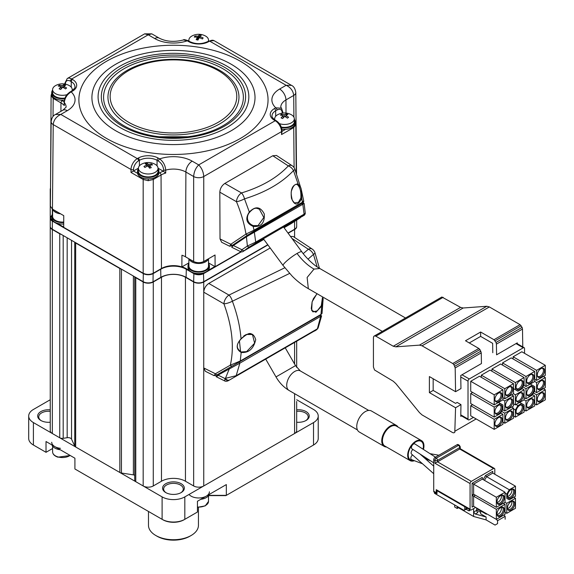 <?xml version="1.0" encoding="UTF-8"?>
<svg xmlns="http://www.w3.org/2000/svg" width="574" height="574" viewBox="0 0 574 574"><rect width="100%" height="100%" fill="white"/><g stroke="black" fill="none" stroke-linecap="round" stroke-linejoin="round"><path stroke-width="0.86" d="M294.383 202.923L298.43 202.292L300.855 198.052C301.207 191.357 299.987 186.859 297.188 184.563A0.71 0.545 109 0 0 297.26 184.598L297.389 184.641M253.148 225.589L258.056 225.604L263.81 217.496L259.398 209.223C256.887 208.434 254.921 206.425 249.59 212.294L249.317 212.028C255.452 205.872 260.445 206.525 264.291 213.994C264.808 222.999 261.113 227.139 253.206 226.414A0.71 0.402 -69.5 0 0 253.148 225.589L251.95 225.001C246.253 221.894 246.555 215.53 249.59 212.294L249.303 212.215M219.82 192.182L220.029 238.935L221.664 242.285L229.7 246.253L230.813 244.259L245.988 234.077L253.981 230.188L253.206 226.414C246.318 223.365 245.026 218.572 249.317 212.028L244.517 198.862A7.139 1.5 157.5 0 1 236.474 201.704L219.82 192.182C220.122 188.473 221.794 185.56 224.836 183.429L272.793 155.748L276.481 155.468L292.087 165.678A7.139 4.14 123.2 0 0 288.327 165.915L272.793 155.748M300.855 198.052L301.73 198.396C297.956 205.879 294.534 205.851 291.47 198.317C290.344 189.255 292.539 184.448 298.057 183.888L293.493 170.586A7.139 1.356 -20.9 0 0 294.842 169.108A7.139 7.139 0 0 0 292.087 165.678M224.836 183.429L241.496 192.95C261.529 186.815 277.142 177.804 288.327 165.915A7.139 4.987 -134.7 0 1 293.493 170.586C281.899 182.891 265.575 192.319 244.517 198.862A7.139 2.999 -108.5 0 0 241.496 192.95A7.139 3.853 119.7 0 0 236.474 201.704C241.015 212.66 244.187 223.458 245.988 234.077A1.787 1.428 56.1 0 0 247.918 234.945M301.895 203.813C303.266 202.88 303.273 202.787 301.91 203.519A1.787 1.378 61 0 0 302.462 202.192L253.981 230.188A1.787 0.61 59.4 0 1 253.988 231.186L251.24 232.857M301.91 203.519L253.988 231.186M233.302 244.797L232.951 245.385A1.787 1.033 60 0 0 232.987 245.363M220.029 238.935L230.813 244.259A1.787 1.428 56.1 0 0 232.714 245.134M294.397 202.931L292.274 200.175C291.09 195.124 290.875 191.895 291.628 190.475C294.297 182.826 296.722 184.484 297.26 184.598A0.71 0.545 109 0 0 298.057 183.888L300.876 187.87L301.314 189.599L301.73 198.396L302.462 202.192C304.242 201.058 304.184 200.857 302.276 201.582M294.842 169.108L301.314 189.599L303.761 201.201L303.101 202.945M290.796 223.846A1.787 1.033 60 0 1 290.76 223.867L284.065 227.727L302.735 216.025L285.981 226.221L300.353 217.754M246.167 249.059L258.106 242.264L262.361 239.336L258.695 241.274L248.585 247.437L244.058 250.824L263.846 239.401L244.022 250.845A1.787 1.033 -120 0 0 244.058 250.824M233.518 245.012C231.071 246.397 231.057 246.268 233.482 244.61A0.71 0.574 56.1 0 0 233.46 244.624L246.504 235.878A0.71 0.574 56.1 0 1 246.526 235.864L301.859 203.569A0.71 0.552 61 0 1 302.821 204.272L246.411 236.768L233.367 245.521L231.688 247.236L240.771 251.713L241.884 249.726A1.787 1.428 56.1 0 0 244.029 250.494M302.67 204.294C304.557 203.239 304.607 203.232 302.821 204.272L304.091 214.181L305.296 213.219L304.134 203.497C303.51 202.651 302.756 202.672 301.881 203.555L253.629 231.415L254.361 232.248L255.717 242.106L304.091 214.181A1.787 1.406 -118.9 0 1 303.517 215.322L248.585 247.437M233.46 244.624A0.71 0.574 56.1 0 0 233.367 245.521L241.884 249.726L247.394 246.031L246.411 236.768A0.71 0.574 56.1 0 1 246.504 235.878L253.629 231.415M249.532 246.798A1.787 1.428 56.1 0 1 247.394 246.031L255.717 242.106A1.787 0.567 59.3 0 1 255.703 242.924M240.779 251.721L240.771 251.713C241.704 252.158 242.788 251.864 244.022 250.845A1.787 1.033 -120 0 1 243.986 250.867M302.182 216.513L303.208 215.817A1.787 1.478 55.9 0 0 303.28 215.767L303.28 215.767C304.371 215.415 305.038 214.561 305.296 213.219M303.208 215.817C304.715 214.798 304.823 214.633 303.517 215.322M139.726 171.152A9.815 5.668 0 0 0 153.129 173.233A9.815 5.668 0 0 0 158.044 168.326A9.815 5.668 0 0 0 156.731 165.491A9.815 5.668 0 0 0 154.75 164.092A14.278 14.278 0 0 0 141.699 164.092A9.815 5.668 0 0 0 138.413 168.326A9.815 5.668 0 0 0 139.726 171.152M149.584 168.204A13.963 4.527 -27.2 0 1 150.431 167.909A13.963 4.527 -27.2 0 1 151.256 167.644A14.242 5.805 -108.4 0 0 149.541 165.391A14.242 10.074 -44.9 0 1 152.519 164.939A13.963 8.962 -78.1 0 0 151.558 163.977A14.242 10.074 135.1 0 0 148.58 164.422A14.242 5.805 -108.4 0 0 146.865 163.246A13.963 12.585 93.3 0 0 146.026 163.497A13.963 12.585 93.3 0 0 145.2 163.805A14.242 5.805 71.6 0 1 146.908 164.982A14.242 10.074 135.1 0 0 143.938 166.51A13.963 0.897 48.8 0 1 144.899 167.472A14.242 10.074 -44.9 0 1 147.87 165.943A14.242 5.805 71.6 0 1 149.584 168.204M147.482 165.599A9.815 5.668 0 0 0 146.908 165.635M138.413 168.326L138.413 171.253A9.815 5.668 0 0 0 139.726 174.08A9.815 5.668 0 0 0 150.761 176.72A9.815 5.668 0 0 0 158.044 171.253L158.044 168.326M149.541 168.139L149.541 165.391M150.998 165.082L151.558 163.977M148.58 166.79L148.58 164.422M149.132 167.536L149.541 167.4M147.597 166.058L146.865 163.246M146.908 166.36L146.908 164.982M72.044 90.778A9.815 5.668 0 0 0 72.238 89.644A9.815 5.668 0 0 0 68.952 85.411A14.278 14.278 0 0 0 55.9 85.411A9.815 5.668 0 0 0 54.315 86.459A9.815 5.668 0 0 0 52.607 89.644A9.815 5.668 0 0 0 56.898 94.33A9.815 5.668 0 0 0 67.079 94.631M65.515 88.934A13.963 1.528 -46.1 0 1 66.075 88.461A13.963 1.528 -46.1 0 1 66.606 88.016A14.242 9.615 -130.3 0 0 63.764 86.358A14.242 6.544 -68.5 0 1 65.694 85.261A13.963 12.19 -90.6 0 0 64.101 84.636A14.242 6.544 111.5 0 0 62.171 85.734A14.242 9.615 -130.3 0 0 59.33 85.16A13.963 9.586 80 0 0 58.778 85.591A13.963 9.586 80 0 0 58.247 86.078A14.242 9.615 49.7 0 1 61.088 86.652A14.242 6.544 111.5 0 0 59.151 88.834A13.963 4.133 30.7 0 1 60.744 89.458A14.242 6.544 -68.5 0 1 62.681 87.277A14.242 9.615 49.7 0 1 65.515 88.934M65.271 87.148A9.815 5.668 0 0 0 63.42 86.932M52.607 89.644L52.607 92.572A9.815 5.668 0 0 0 56.898 97.257A9.815 5.668 0 0 0 65.056 98.032M59.883 86.322L59.33 85.16M62.171 87.786L62.171 85.734M63.24 87.549L64.101 84.636M61.088 89.02L61.088 86.652M279.387 123.618A9.815 5.668 0 0 0 292.36 122.183A9.815 5.668 0 0 0 294.319 118.782A9.815 5.668 0 0 0 291.025 114.556A9.815 5.668 0 0 0 290.387 114.248M287.445 118.158A13.963 1.887 -44.4 0 1 288.033 117.692A13.963 1.887 -44.4 0 1 288.6 117.261A14.242 9.306 -127.6 0 0 285.852 115.532A14.242 6.974 -66.6 0 1 287.911 114.491A13.963 11.932 -89.1 0 0 286.369 113.824A14.242 6.974 113.4 0 0 284.309 114.865A14.242 9.306 -127.6 0 0 281.561 114.219A13.963 9.952 81.1 0 0 280.966 114.635A13.963 9.952 81.1 0 0 280.406 115.109A14.242 9.306 52.4 0 1 283.154 115.761A14.242 6.974 113.4 0 0 281.095 117.885A13.963 3.875 32.7 0 1 282.638 118.553A14.242 6.974 -66.6 0 1 284.697 116.422A14.242 9.306 52.4 0 1 287.445 118.158M291.025 114.556A14.278 14.278 0 0 0 277.974 114.556A9.815 5.668 0 0 0 276.646 115.388A9.815 5.668 0 0 0 274.688 118.782A9.815 5.668 0 0 0 274.881 119.916M285.852 117.067L285.852 115.532M285.414 116.809L286.369 113.824M284.309 116.773L284.309 114.865M282.107 115.431L281.561 114.219M283.154 117.95L283.154 115.761M281.296 127.069A9.815 5.668 0 0 0 294.319 121.71L294.319 118.782M202.428 38.967A13.963 0.366 -53.6 0 0 202.801 38.429A13.963 0.366 -53.6 0 0 203.139 37.934A14.242 10.798 -145.3 0 0 199.953 36.657A14.242 4.312 -77 0 1 201.223 35.358A13.963 13.202 -99.9 0 0 199.436 34.949A14.242 4.312 103 0 0 198.159 36.248A14.242 10.798 -145.3 0 0 194.973 36.054A13.963 7.692 74.5 0 0 194.6 36.542A13.963 7.692 74.5 0 0 194.256 37.088A14.242 10.798 34.7 0 1 197.449 37.281A14.242 4.312 103 0 0 196.172 39.663A13.963 5.137 20.2 0 1 197.965 40.072A14.242 4.312 -77 0 1 199.235 37.69A14.242 10.798 34.7 0 1 202.428 38.967M208.312 41.256A9.815 5.668 0 0 0 208.513 40.108A9.815 5.668 0 0 0 205.227 35.875A14.278 14.278 0 0 0 192.175 35.875A9.815 5.668 0 0 0 189.585 38.006A9.815 5.668 0 0 0 188.882 40.108A9.815 5.668 0 0 0 189.09 41.256M199.953 37.418A9.815 5.668 0 0 0 198.977 37.375M197.449 39.376L198.159 39.541L198.159 36.248M198.762 38.501L199.436 34.949M195.555 37.08L194.973 36.054M199.953 37.92L199.953 36.657M202.364 38.939L203.139 37.934M197.449 39.943L197.449 37.281M158.044 168.778A10.705 6.185 180 0 1 158.933 171.253L158.933 172.709A10.705 6.185 180 0 1 151.292 178.629A10.705 6.185 180 0 1 139.274 176.096A10.705 6.185 180 0 1 137.523 172.709L137.523 171.253A10.705 6.185 180 0 1 138.413 168.778M158.933 171.253A10.705 6.185 180 0 1 151.292 177.172A10.705 6.185 180 0 1 139.274 174.639A10.705 6.185 180 0 1 137.523 171.253M64.381 100.106A10.705 6.185 180 0 1 53.468 97.422A10.705 6.185 180 0 1 51.717 94.028L51.717 92.572A10.705 6.185 180 0 1 52.607 90.104M64.833 98.599A10.705 6.185 180 0 1 53.468 95.966A10.705 6.185 180 0 1 51.717 92.572M72.238 90.104A10.705 6.185 180 0 1 72.496 90.47M274.429 119.607A10.705 6.185 180 0 1 274.688 119.241M294.319 119.241A10.705 6.185 180 0 1 295.208 121.71L295.208 123.166A10.705 6.185 180 0 1 281.891 129.164M295.208 121.71A10.705 6.185 180 0 1 281.497 127.643M188.602 40.976A10.705 6.185 180 0 1 188.882 40.567M208.513 40.567A10.705 6.185 180 0 1 208.793 40.976M197.449 39.821A5.711 3.293 180 0 1 198.116 39.757M240.908 251.778L215.092 266.68L215.042 254.992L203.748 261.514C200.383 263.086 197.018 263.086 193.653 261.514L193.653 176.527C193.983 171.87 195.669 167.995 198.697 164.91C201.732 167.995 203.411 171.87 203.748 176.527L281.533 131.618A1.787 1.026 -0.3 0 0 282.056 130.886L281.547 134.567L281.533 131.618A8.926 5.152 -120 0 0 275.226 120.727L274.408 120.253A14.278 8.244 180 0 1 274.408 108.601L275.757 107.819A26.497 15.297 180 0 1 279.638 89.042L286.139 85.289L291.492 85.361L214.073 40.661A8.926 5.152 120 0 0 209.61 41.106L208.793 41.579A14.278 8.244 180 0 1 188.602 41.579L187.26 40.804A26.497 15.297 180 0 1 154.722 38.558L148.228 34.806L144.655 33.844L67.237 78.545A8.926 5.152 60 0 1 71.7 78.99L72.518 79.463A14.278 8.244 180 0 1 72.518 91.115L71.176 91.89C67.101 94.394 64.819 97.967 64.317 102.624L64.302 105.58A17.557 10.138 0 0 0 60.959 102.882L53.188 98.391L51.1 95.456A1.787 1.457 0 0 1 51.732 94.373M296.263 172.961L295.825 124.594L293.737 127.536A1.787 1.033 -120 0 0 293.486 126.531M138.413 168.175L130.994 172.451L131.008 169.502L53.217 124.587C53.719 120.023 56.238 116.637 60.787 114.427L137.315 158.611L138.133 158.137A14.278 8.244 180 0 1 158.324 158.137L159.665 158.912C163.317 161.653 165.334 165.384 165.707 170.119L165.721 173.068A17.557 10.138 0 0 0 161.05 174.998L153.272 179.49L148.228 180.695L143.177 179.49A1.787 1.033 -60 0 1 143.543 178.263M106.585 138.47A94.574 54.602 0 0 0 240.341 138.47A94.574 54.602 0 0 0 240.341 61.246A94.574 54.602 0 0 0 106.585 61.246A94.574 54.602 0 0 0 106.585 138.47M66.125 107.144L62.824 110.237A8.926 5.152 60 0 1 67.287 110.674A26.497 15.297 180 0 0 71.176 91.89A1.787 1.033 -120 0 0 70.279 91.804L70.279 91.804C65.551 95.219 65.034 97.221 64.137 102.172L64.302 105.58M215.092 266.68L208.513 262.878M52.449 209.13L53.217 124.587A7.139 4.118 -179.5 0 1 51.129 121.638L50.361 206.195L52.449 209.13L63.75 215.652L63.692 227.34L143.177 273.231C146.542 274.803 149.907 274.803 153.272 273.231L161.466 268.503A16.962 9.794 0 0 1 181.879 266.924L181.936 255.236A17.033 9.837 0 0 1 185.51 256.815L193.653 261.514M188.882 262.878L181.879 266.924M282.795 113.078L282.788 112.038A1.787 1.033 179.7 0 1 282.264 112.777C281.884 109.426 280.134 108.5 277.012 110.007L275.671 110.782A12.492 7.211 0 0 0 272.011 115.883C271.15 116.407 274.767 120.397 275.298 120.167A1.787 1.033 -60 0 0 274.408 120.253M274.688 118.71A12.492 7.211 0 0 0 273.992 119.277M282.788 112.038L281.482 108.206L275.757 107.819A1.787 1.033 60 0 1 277.012 110.007M214.073 40.661L208.721 41.019A1.787 1.033 -120 0 1 209.61 41.106L286.139 85.289C290.688 87.499 293.214 90.886 293.709 95.449L285.952 99.926L286.01 113.056M183.45 39.95L187.26 40.804A1.787 1.033 -60 0 1 188.15 40.711L188.15 40.711C185 39.606 183.429 39.355 183.45 39.95C174.231 42.297 166.144 41.68 159.185 38.114L151.794 33.844L144.655 33.844M72.518 79.463A1.787 1.033 120 0 0 71.255 81.644L70.437 81.171A1.787 1.033 120 0 1 71.7 78.99L148.228 34.806L151.794 33.844M72.934 90.132A12.492 7.211 0 0 0 72.238 89.566M51.129 121.638L51.129 121.638C51.725 117.835 53.16 115.46 55.434 114.499L60.787 114.427L67.287 110.674M51.717 93.447L51.1 95.456L50.505 189.822M161.466 268.503L161.05 174.998A1.787 1.033 -120 0 0 159.787 172.824A19.344 11.171 180 0 1 163.31 171.217L158.037 168.175M203.748 261.514L203.748 176.527A7.139 4.075 180 0 1 193.653 176.527L185.89 172.049A8.926 5.152 -60 0 1 192.204 161.158A26.497 15.297 180 0 0 159.665 158.912A1.787 1.033 120 0 0 158.41 161.1L157.061 160.325A12.492 7.211 0 0 0 139.396 160.325L138.578 160.792A7.139 4.118 120 0 0 133.527 169.509L133.52 170.995M185.51 256.815L185.89 172.049A17.579 10.145 0 0 0 165.707 170.119A1.787 1.026 179.7 0 1 163.655 169.933C163.274 166.144 161.524 163.195 158.41 161.1M165.721 173.068L163.662 171.475L163.655 169.933M494.888 399.447A5.173 2.985 -60 0 1 500.054 392.616A5.173 2.985 -60 0 1 502.207 395.221A5.173 2.985 -60 0 1 499.323 401.018A5.173 2.985 -60 0 1 495.219 400.996A5.173 2.985 -60 0 1 494.888 399.447M499.574 392.688A4.642 2.676 -60 0 1 500.112 392.881A4.642 2.676 -60 0 1 501.073 395.005A4.642 2.676 -60 0 1 499.05 399.676A4.642 2.676 -60 0 1 495.477 400.917A4.642 2.676 -60 0 1 495.039 400.544M505.493 393.326A5.173 2.985 -60 0 1 510.652 386.496A5.173 2.985 -60 0 1 512.812 389.1A5.173 2.985 -60 0 1 509.92 394.905A5.173 2.985 -60 0 1 505.816 394.876A5.173 2.985 -60 0 1 505.493 393.326M510.171 386.567A4.642 2.676 -60 0 1 510.709 386.761A4.642 2.676 -60 0 1 511.671 388.885A4.642 2.676 -60 0 1 509.647 393.556A4.642 2.676 -60 0 1 506.074 394.797A4.642 2.676 -60 0 1 505.637 394.424M516.091 387.206A5.173 2.985 -60 0 1 521.257 380.375A5.173 2.985 -60 0 1 523.409 382.98A5.173 2.985 -60 0 1 520.518 388.785A5.173 2.985 -60 0 1 516.413 388.763A5.173 2.985 -60 0 1 516.091 387.206M520.769 380.447A4.642 2.676 -60 0 1 521.314 380.641A4.642 2.676 -60 0 1 522.275 382.765A4.642 2.676 -60 0 1 520.245 387.436A4.642 2.676 -60 0 1 516.672 388.677A4.642 2.676 -60 0 1 516.234 388.304M526.688 381.093A5.173 2.985 -60 0 1 531.854 374.255A5.173 2.985 -60 0 1 534.007 376.867A5.173 2.985 -60 0 1 531.115 382.664A5.173 2.985 -60 0 1 527.011 382.643A5.173 2.985 -60 0 1 526.688 381.093M531.366 374.327A4.642 2.676 -60 0 1 531.911 374.521A4.642 2.676 -60 0 1 532.873 376.644A4.642 2.676 -60 0 1 530.85 381.315A4.642 2.676 -60 0 1 527.269 382.557A4.642 2.676 -60 0 1 526.832 382.184M537.286 374.973A5.173 2.985 -60 0 1 542.452 368.135A5.173 2.985 -60 0 1 544.604 370.747A5.173 2.985 -60 0 1 541.72 376.544A5.173 2.985 -60 0 1 537.608 376.522A5.173 2.985 -60 0 1 537.286 374.973M541.971 368.214A4.642 2.676 -60 0 1 542.509 368.4A4.642 2.676 -60 0 1 543.47 370.524A4.642 2.676 -60 0 1 541.447 375.195A4.642 2.676 -60 0 1 537.867 376.436A4.642 2.676 -60 0 1 537.436 376.063M494.888 411.687A5.173 2.985 -60 0 1 500.054 404.857A5.173 2.985 -60 0 1 502.207 407.461A5.173 2.985 -60 0 1 499.323 413.258A5.173 2.985 -60 0 1 495.219 413.237A5.173 2.985 -60 0 1 494.888 411.687M499.574 404.928A4.642 2.676 -60 0 1 500.112 405.122A4.642 2.676 -60 0 1 501.073 407.246A4.642 2.676 -60 0 1 499.05 411.91A4.642 2.676 -60 0 1 495.477 413.158A4.642 2.676 -60 0 1 495.039 412.785M505.493 405.567A5.173 2.985 -60 0 1 510.652 398.736A5.173 2.985 -60 0 1 512.812 401.341A5.173 2.985 -60 0 1 509.92 407.138A5.173 2.985 -60 0 1 505.816 407.117A5.173 2.985 -60 0 1 505.493 405.567M510.171 398.808A4.642 2.676 -60 0 1 510.709 399.002A4.642 2.676 -60 0 1 511.671 401.126A4.642 2.676 -60 0 1 509.647 405.789A4.642 2.676 -60 0 1 506.074 407.038A4.642 2.676 -60 0 1 505.637 406.665M516.091 399.447A5.173 2.985 -60 0 1 521.257 392.616A5.173 2.985 -60 0 1 523.409 395.221A5.173 2.985 -60 0 1 520.518 401.018A5.173 2.985 -60 0 1 516.413 400.996A5.173 2.985 -60 0 1 516.091 399.447M520.769 392.688A4.642 2.676 -60 0 1 521.314 392.881A4.642 2.676 -60 0 1 522.275 395.005A4.642 2.676 -60 0 1 520.245 399.676A4.642 2.676 -60 0 1 516.672 400.917A4.642 2.676 -60 0 1 516.234 400.544M526.688 393.326A5.173 2.985 -60 0 1 531.854 386.496A5.173 2.985 -60 0 1 534.007 389.1A5.173 2.985 -60 0 1 531.115 394.905A5.173 2.985 -60 0 1 527.011 394.876A5.173 2.985 -60 0 1 526.688 393.326M531.366 386.567A4.642 2.676 -60 0 1 531.911 386.761A4.642 2.676 -60 0 1 532.873 388.885A4.642 2.676 -60 0 1 530.85 393.556A4.642 2.676 -60 0 1 527.269 394.797A4.642 2.676 -60 0 1 526.832 394.424M537.286 387.206A5.173 2.985 -60 0 1 542.452 380.375A5.173 2.985 -60 0 1 544.604 382.987A5.173 2.985 -60 0 1 541.72 388.785A5.173 2.985 -60 0 1 537.608 388.763A5.173 2.985 -60 0 1 537.286 387.206M541.971 380.447A4.642 2.676 -60 0 1 542.509 380.641A4.642 2.676 -60 0 1 543.47 382.765A4.642 2.676 -60 0 1 541.447 387.436A4.642 2.676 -60 0 1 537.867 388.677A4.642 2.676 -60 0 1 537.436 388.304M494.888 423.928A5.173 2.985 -60 0 1 500.054 417.09A5.173 2.985 -60 0 1 502.207 419.702A5.173 2.985 -60 0 1 499.323 425.499A5.173 2.985 -60 0 1 495.219 425.478A5.173 2.985 -60 0 1 494.888 423.928M499.574 417.169A4.642 2.676 -60 0 1 500.112 417.355A4.642 2.676 -60 0 1 501.073 419.479A4.642 2.676 -60 0 1 499.05 424.15A4.642 2.676 -60 0 1 495.477 425.391A4.642 2.676 -60 0 1 495.039 425.018M505.493 417.807A5.173 2.985 -60 0 1 510.652 410.97A5.173 2.985 -60 0 1 512.812 413.581A5.173 2.985 -60 0 1 509.92 419.379A5.173 2.985 -60 0 1 505.816 419.357A5.173 2.985 -60 0 1 505.493 417.807M510.171 411.049A4.642 2.676 -60 0 1 510.709 411.235A4.642 2.676 -60 0 1 511.671 413.359A4.642 2.676 -60 0 1 509.647 418.03A4.642 2.676 -60 0 1 506.074 419.271A4.642 2.676 -60 0 1 505.637 418.898M516.091 411.687A5.173 2.985 -60 0 1 521.257 404.857A5.173 2.985 -60 0 1 523.409 407.461A5.173 2.985 -60 0 1 520.518 413.258A5.173 2.985 -60 0 1 516.413 413.237A5.173 2.985 -60 0 1 516.091 411.687M520.769 404.928A4.642 2.676 -60 0 1 521.314 405.122A4.642 2.676 -60 0 1 522.275 407.246A4.642 2.676 -60 0 1 520.245 411.91A4.642 2.676 -60 0 1 516.672 413.158A4.642 2.676 -60 0 1 516.234 412.785M526.688 405.567A5.173 2.985 -60 0 1 531.854 398.736A5.173 2.985 -60 0 1 534.007 401.341A5.173 2.985 -60 0 1 531.115 407.138A5.173 2.985 -60 0 1 527.011 407.117A5.173 2.985 -60 0 1 526.688 405.567M531.366 398.808A4.642 2.676 -60 0 1 531.911 399.002A4.642 2.676 -60 0 1 532.873 401.126A4.642 2.676 -60 0 1 530.85 405.789A4.642 2.676 -60 0 1 527.269 407.038A4.642 2.676 -60 0 1 526.832 406.665M537.286 399.447A5.173 2.985 -60 0 1 542.452 392.616A5.173 2.985 -60 0 1 544.604 395.221A5.173 2.985 -60 0 1 541.72 401.018A5.173 2.985 -60 0 1 537.608 400.996A5.173 2.985 -60 0 1 537.286 399.447M541.971 392.688A4.642 2.676 -60 0 1 542.509 392.881A4.642 2.676 -60 0 1 543.47 395.005A4.642 2.676 -60 0 1 541.447 399.676A4.642 2.676 -60 0 1 537.867 400.917A4.642 2.676 -60 0 1 537.436 400.544M460.786 414.873L468.018 419.042A1.787 1.033 120 0 0 468.384 419.859A1.787 1.033 120 0 0 469.274 419.773L473.442 417.37M468.018 419.042L468.018 381.165L460.771 376.982M524.543 353.333L524.543 348.526A1.787 1.033 120 0 0 524.177 347.708A1.787 1.033 120 0 0 523.28 347.794L469.274 378.976A1.787 1.033 120 0 0 468.018 381.165M545.3 389.796L545.3 399.848L536.597 404.878L536.597 394.819L545.3 389.796L543.406 388.706M536.597 394.819L533.44 393.003M536.597 404.878L534.703 403.78M534.703 395.916L534.703 405.969L525.992 410.991L525.992 400.939L534.703 395.916L532.493 394.639M525.992 400.939L524.105 399.848L515.395 404.878L513.5 403.78M525.992 410.991L524.105 409.901M517.92 405.603L521.579 403.493L524.105 404.95L524.105 412.089L515.395 417.111L515.395 409.972L517.92 405.603L516.026 404.512M515.395 409.972L513.5 408.882M519.685 402.396L521.579 403.493M515.395 417.111L513.5 416.021M513.5 408.15L513.5 418.209L504.797 423.232L504.797 413.18L513.5 408.15L511.613 407.059M504.797 413.18L501.64 411.357M504.797 423.232L502.903 422.141M502.903 414.27L502.903 424.322L494.2 429.352L494.2 419.3L502.903 414.27L500.693 413M472.617 404.656L470.73 405.746L470.73 415.806L494.2 429.352M494.2 419.3L470.73 405.746M545.3 377.556L545.3 387.608L536.597 392.638L536.597 382.585L545.3 377.556L543.406 376.465M536.597 382.585L534.703 381.488L525.992 386.517L523.789 385.24M536.597 392.638L534.387 391.36M525.992 388.706L532.177 385.132L534.703 386.589L534.703 390.815L532.177 395.185L525.992 398.758L525.992 388.706L522.842 386.883M525.992 398.758L524.105 397.66M532.177 385.132L530.283 384.042M515.395 404.878L515.395 394.819L524.105 389.796L521.895 388.519M515.395 394.819L513.5 393.728L504.797 398.758L502.903 397.66M524.105 389.796L524.105 399.848M513.5 395.916L513.5 405.969L504.797 410.991L504.797 400.939L513.5 395.916L511.613 394.819M504.797 400.939L502.903 399.848L494.2 404.878L470.73 391.325L470.73 381.272L479.434 376.243L502.903 389.796L502.903 399.848M504.797 410.991L502.587 409.721M494.2 417.111L494.2 407.059L470.73 393.513L470.73 403.565L494.2 417.111L500.377 413.545L502.903 409.176L502.903 404.95L498.49 402.396M494.2 407.059L500.377 403.493M472.617 392.415L470.73 393.513M545.3 365.315L545.3 375.367L536.597 380.397L536.597 370.345L545.3 365.315L521.831 351.769L513.127 356.791L513.127 358.98M536.597 370.345L513.127 356.791M536.597 380.397L534.703 379.306M525.992 386.517L525.992 376.465L534.703 371.435L511.233 357.889L502.523 362.912L502.523 365.1M525.992 376.465L502.523 362.912M534.703 371.435L534.703 381.488M513.5 388.627L517.92 391.181L513.5 388.627M515.395 389.724L515.395 382.585L491.925 369.032L491.925 371.22M515.395 382.585L524.105 377.556L500.636 364.009L491.925 369.032M524.105 377.556L524.105 384.695L521.579 389.064L517.92 391.181M504.797 398.758L504.797 388.706L513.5 383.676L490.031 370.122L481.328 375.152L481.328 377.34M504.797 388.706L481.328 375.152M513.5 383.676L513.5 393.728M494.2 404.878L494.2 394.819L502.903 389.796M494.2 394.819L470.73 381.272M503.721 422.758L502.903 422.285M422.055 345.799L489.357 306.939L486.766 306.272L463.175 307.994L460.585 307.384L441.844 297.009L373.817 336.278L373.43 337.584L373.43 366.994L374.535 369.986L393.276 381.251L395.866 383.64L419.465 412.598L422.055 414.923L452.757 432.653L453.862 432.846L454.795 432.301L455.569 407.734L429.388 392.616L429.388 376.573L455.569 391.69L455.182 367.92L453.862 364.605L479.943 349.552L478.838 348.468L452.757 363.521L422.055 345.799L419.465 345.132L486.766 306.272M419.465 345.132L395.866 346.847L463.175 307.994M395.866 346.847L393.276 346.244L460.585 307.384M393.276 346.244L375.862 336.185L443.164 297.332M375.862 336.185L374.535 335.869L441.844 297.009M374.535 335.869L373.817 336.278M520.066 324.669L493.984 339.722L496.022 342.434L496.41 344.12L522.491 329.06L522.103 327.374L520.066 324.669L489.357 306.939M496.41 344.12L496.582 354.818L517.274 342.872L517.289 343.733M522.778 346.904L522.491 329.06M496.022 342.434L522.103 327.374M495.082 340.805L521.163 325.752M469.274 342.943L480.632 336.393L492.643 343.324L492.793 352.716M493.984 339.722L480.632 332.016L465.492 340.762L478.838 348.468M480.632 336.393L480.632 332.016M453.862 364.605L452.757 363.521M455.182 367.92L481.263 352.859L481.442 363.564L460.743 375.511L460.958 388.584L455.569 391.69M481.263 352.859L479.943 349.552M454.795 366.234L480.883 351.173M429.388 392.616L433.169 390.428L433.169 378.761M455.569 407.734L460.958 404.62L457.169 402.439L455.569 403.364L433.169 390.428M455.182 431.06L476.169 418.941M461.51 415.892L460.764 416.322L460.958 404.62M454.795 432.301L453.862 432.846M283.499 226.952L301.802 251.778A11.602 1.794 143.7 0 0 297.059 253.464A11.602 1.794 143.7 0 0 287.258 260.503A11.602 1.794 143.7 0 0 283.118 265.532L291.908 275.843C296.399 280.571 301.874 284.848 308.338 288.679L307.133 277.457L314.021 269.098L319.797 268.51L405.502 317.989M294.34 229.385L287.99 233.051L294.34 229.385A6.78 3.918 0 0 0 294.347 229.385L294.598 229.241A7.139 4.118 0 0 0 296.686 226.328L296.686 220.215M53.167 220.983L52.586 220.646L52.327 221.083A7.139 4.118 180 0 1 50.239 218.163L50.239 226.328A7.139 4.118 0 0 0 52.327 229.241L52.586 229.385A6.78 3.918 0 0 0 52.586 229.385L143.435 281.834A6.78 3.918 0 0 0 153.021 281.834L160.591 277.464A18.203 10.511 180 0 1 186.335 277.464L193.904 281.834A6.78 3.918 0 0 0 203.49 281.834L267.778 244.725L203.748 281.691A7.139 4.118 0 0 1 193.653 281.691L193.904 273.095L193.316 272.758M193.904 281.834L186.084 277.321A17.844 10.303 180 0 0 160.842 277.321L160.713 268.933M143.435 281.834L143.177 281.691A7.139 4.118 0 0 0 153.272 281.691L160.842 277.321M153.021 281.834L153.143 273.303M241.252 251.878L203.748 273.533A7.139 4.118 180 0 1 193.653 273.533L186.084 269.163A17.844 10.303 0 0 0 160.842 269.163L153.272 273.533A7.139 4.118 180 0 1 143.177 273.533L52.327 221.083L52.327 229.241L143.177 281.691L143.313 273.303M214.848 266.537L207.953 270.519M204.079 272.758L203.49 273.095A6.78 3.918 180 0 1 193.904 273.095M186.084 277.321L186.335 268.725A18.203 10.511 0 0 0 181.98 266.867M176.735 265.819A18.203 10.511 0 0 0 170.191 265.819M52.586 220.646A6.78 3.918 180 0 1 51.804 215.645M50.433 198.417A7.139 4.118 180 0 1 50.239 197.478L50.239 218.163A7.139 4.118 180 0 1 51.818 215.58M50.505 190.138A7.139 4.118 180 0 1 50.239 189.025A7.139 4.118 180 0 1 50.254 188.774M63.692 227.06L57.048 223.221M189.442 270.519L186.335 268.725M50.239 189.025L50.239 197.183A7.139 4.118 0 0 0 50.433 198.138M87.076 240.843A99.754 57.594 0 0 0 87.808 241.561M122.334 261.5A99.754 57.594 0 0 0 123.589 261.923M160.361 269.141A99.754 57.594 0 0 0 160.82 269.17M186.105 269.17A99.754 57.594 0 0 0 186.995 269.106M57.257 223.925A6.96 4.018 180 0 1 57.766 223.63M165.764 492.585A10.884 6.285 0 0 0 181.162 492.585A10.884 6.285 0 0 0 181.162 483.703A10.884 6.285 0 0 0 165.764 483.703A10.884 6.285 0 0 0 165.764 492.585L165.764 492.585M180.76 492.808A9.815 5.668 0 0 0 183.278 489.019A9.815 5.668 0 0 0 180.401 485.008A9.815 5.668 0 0 0 169.71 483.782A9.815 5.668 0 0 0 163.647 489.019A9.815 5.668 0 0 0 166.166 492.808M296.686 422.234A10.884 6.285 0 0 0 306.071 420.469A10.884 6.285 0 0 0 306.071 411.587A10.884 6.285 0 0 0 296.686 409.822M305.677 420.692A9.815 5.668 0 0 0 308.188 416.903A9.815 5.668 0 0 0 305.311 412.893A9.815 5.668 0 0 0 296.686 411.321M50.239 409.822A10.884 6.285 0 0 0 38.853 413.18A10.884 6.285 0 0 0 40.854 420.469A10.884 6.285 0 0 0 50.239 422.234M208.764 495.362L226.328 495.362L313.519 445.022A16.058 9.27 0 0 0 318.226 438.464L318.226 416.028A16.058 9.27 180 0 1 313.519 422.586L184.821 496.89A16.058 9.27 180 0 1 162.105 496.89L33.407 422.586A16.058 9.27 180 0 1 28.7 416.028A16.058 9.27 180 0 1 33.407 409.47L50.239 399.748M28.7 416.028L28.7 438.464A16.058 9.27 0 0 0 33.407 445.022L34.16 445.46A14.989 8.653 0 0 0 34.16 445.46L46.02 452.305L46.02 441.521L74.914 458.21L74.914 468.987L162.865 519.764A14.989 8.653 0 0 0 184.06 519.764L197.434 512.044L197.434 501.26L226.328 484.578L226.328 495.362L225.891 495.613L313.519 445.022L313.519 422.586M74.914 458.21L74.914 468.987L162.105 519.327A16.058 9.27 0 0 0 184.821 519.327L197.434 512.044M46.02 452.305L52.607 448.502L46.02 452.305L33.407 445.022L33.407 422.586M162.105 519.327L162.865 519.764L162.105 519.327L162.105 496.89M184.821 519.327L184.06 519.764L184.821 519.327L184.821 496.89M50.239 411.321A9.815 5.668 0 0 0 38.738 416.903A9.815 5.668 0 0 0 41.256 420.692M296.686 399.748L313.519 409.47A16.058 9.27 180 0 1 318.226 416.028M208.584 495.613L225.891 495.613M312.765 445.46L313.519 445.022L312.765 445.46A14.989 8.653 0 0 0 312.78 445.453M209.194 494.472A10.705 6.185 180 0 1 200.821 499.308M209.402 491.789A10.705 6.185 180 0 1 201.079 497.816A10.705 6.185 180 0 1 189.054 494.472M51.717 442.253A10.705 6.185 0 0 0 60.435 448.323M51.933 444.936A10.705 6.185 0 0 0 60.299 449.765M208.513 263.488A10.705 6.185 180 0 1 209.402 265.956L209.402 267.412A10.705 6.185 180 0 1 201.761 273.332A10.705 6.185 180 0 1 189.743 270.799A10.705 6.185 180 0 1 187.992 267.412L187.992 265.956A10.705 6.185 180 0 1 188.882 263.488M209.402 265.956A10.705 6.185 180 0 1 201.761 271.875A10.705 6.185 180 0 1 189.743 269.342A10.705 6.185 180 0 1 187.992 265.956M52.607 213.944A10.705 6.185 -0 0 0 51.717 216.42A10.705 6.185 -0 0 0 60.435 222.49A10.705 6.185 -0 0 0 63.714 222.554M51.717 216.42L51.717 217.876A10.705 6.185 -0 0 0 60.435 223.946A10.705 6.185 -0 0 0 63.707 224.011M190.912 259.936A9.098 5.252 0 0 0 192.261 260.926A9.098 5.252 0 0 0 194.062 261.737M203.339 261.737A9.098 5.252 0 0 0 206.482 259.936M188.882 258.766L188.882 265.956A9.815 5.668 0 0 0 191.759 269.959A9.815 5.668 0 0 0 202.457 271.193A9.815 5.668 0 0 0 208.513 265.956L208.513 258.766M52.607 209.223L52.607 216.42A9.815 5.668 0 0 0 55.484 220.423A9.815 5.668 0 0 0 63.714 222.038M78.667 236.287A103.679 59.854 180 0 1 78.265 235.756M190.138 271.122A103.679 59.854 180 0 1 189.571 271.179M157.355 271.179A103.679 59.854 180 0 1 156.903 271.136M132.4 267.01A103.679 59.854 180 0 1 131.482 266.774M59.531 224.656A4.463 2.576 0 0 0 59.029 224.943M50.239 226.328L50.239 226.615A7.139 4.118 180 0 0 52.327 229.528L59.746 233.812A3.566 2.059 180 0 0 61.102 234.3M121.193 268.998A3.566 2.059 180 0 1 119.844 268.51L75.668 243.003A3.566 2.059 180 0 1 74.821 242.221M267.929 244.926L203.748 281.985A7.139 4.118 180 0 1 193.653 281.985L185.445 277.242A16.947 9.787 180 0 0 161.481 277.242L153.272 281.985A7.139 4.118 180 0 1 143.177 281.985L135.765 277.701A3.566 2.059 180 0 1 134.919 276.919M288.141 233.259L294.598 229.528A7.139 4.118 180 0 0 296.686 226.615L296.686 226.328M134.718 475.265A3.566 2.059 0 0 0 133.383 474.87L121.444 473.019A3.566 2.059 0 0 1 119.844 472.488L75.668 446.988A3.566 2.059 0 0 1 74.742 446.063L71.542 439.167A3.566 2.059 0 0 0 67.172 437.711L63.19 438.328A3.566 2.059 0 0 1 59.746 437.79L52.327 433.514A7.139 4.118 0 0 1 50.239 430.593L50.239 226.615A7.139 4.118 180 0 1 50.247 226.472M296.686 401.456L296.686 430.593A7.139 4.118 0 0 1 294.598 433.514L203.748 485.963A7.139 4.118 0 0 1 193.653 485.963L185.445 481.227A16.947 9.787 0 0 0 161.481 481.227L153.272 485.963A7.139 4.118 0 0 1 143.177 485.963L135.765 481.679A3.566 2.059 0 0 1 134.718 480.223L134.718 276.804M311.252 308.425L312.952 311.883L317.25 310.835L321.297 305.684L322.552 296.887M239.451 340.934L240.578 351.668L241.152 351.955L246.59 351.632L254.626 343.18L252.46 334.513L246.282 334.477L243.807 335.926M289.605 273.425L232.377 301.235A7.139 3.293 -111 0 0 228.969 295.086A7.139 3.831 120 0 0 223.925 303.825L203.748 292.18L203.748 367.948L215.408 373.774A1.787 1.428 60 0 0 217.51 374.564L217.245 374.722M240.994 338.832L241.037 338.839C240.076 326.649 237.184 314.114 232.377 301.235A7.139 1.844 159.7 0 1 223.925 303.825C232.24 326.75 234.379 347.191 230.332 365.157L240.255 361.017A1.787 0.552 60 0 1 240.147 361.498L232.441 365.947A1.787 1.428 60 0 1 230.332 365.157L215.408 373.774L214.059 375.633L216.068 375.403L216.111 376.659L224.692 380.942C225.568 381.423 226.694 381.387 228.065 380.835L308.568 334.362A3.566 2.059 -120 0 0 308.568 334.362L285.242 347.83L308.647 334.312A3.566 1.916 60 0 1 308.633 334.319L308.568 334.362M217.862 374.37L320.407 315.162A1.787 1.421 60 0 0 320.966 314.423L240.255 361.017L241.188 352.458C235.921 349.236 235.864 344.694 241.037 338.839C248.456 331.7 253.349 331.973 255.717 339.664C253.608 348.798 248.772 353.067 241.188 352.458L241.152 351.955M320.407 315.162L240.147 361.498M323.176 298.43L321.749 305.949L320.966 314.423L322.028 313.469L320.206 315.277L321.605 315.829L239.875 363.148L218.055 375.095C215.451 376.96 215.508 377.125 218.235 375.575M214.066 375.633L205.349 371.285L203.748 367.948M203.748 292.18C204.064 288.478 205.75 285.565 208.793 283.441L270.189 247.997M208.793 283.441L228.969 295.086L284.797 267.757M303.216 253.629L308.367 249.252L291.922 238.382M290.451 236.388L293.242 236.538L312.127 249.016A7.139 4.118 123.5 0 0 308.367 249.252A7.139 4.8 -130.8 0 1 313.461 254.426A7.139 1.708 -18.8 0 0 314.947 252.675A7.139 7.139 0 0 0 312.127 249.016M317.164 266.888L313.461 254.426L308.023 259.154M321.297 305.684L321.749 305.949L315.958 312.263L311.675 310.469L312.12 301.788L316.984 293.673M239.071 362.122L239.875 363.148L236.172 375.697L225.439 378.338A3.566 2.863 -120 0 0 229.657 379.916L313.612 331.449A3.566 2.963 60 0 0 313.626 331.435L314 331.227C315.894 330.502 317.271 329.404 318.132 327.941L317.379 328.816L320.636 316.518A0.71 0.574 60 0 0 319.696 315.571L319.854 315.478M256.915 364.181L243.512 371.916L256.915 364.181M302.34 337.95L288.937 345.692L302.34 337.95M316.324 329.878A3.566 3.143 -120 0 0 317.379 328.816L236.172 375.697A3.566 0.552 60 0 1 236.151 376.171M229.241 380.16L265.712 359.102L229.062 380.261A3.566 2.059 60 0 1 229.048 380.268L229.241 380.16A3.566 2.863 60 0 1 225.022 378.575L224.685 380.942M229.55 367.618L218.185 374.176A0.71 0.574 60 0 0 218.055 375.095L225.022 378.575L225.439 378.338L229.421 368.537A0.71 0.574 60 0 1 229.55 367.618L237.729 362.89M414.127 460.599A11.272 6.508 -60 0 1 410.173 460.391A11.272 6.508 -60 0 1 408.451 451.358A11.272 6.508 -60 0 1 415.813 441.42A11.272 6.508 -60 0 1 421.452 440.861A11.272 6.508 -60 0 1 423.325 449.37M435.487 457.184L414.93 443.975A2.856 1.65 120 0 0 413.459 444.089A2.856 1.65 120 0 0 411.608 446.572A2.856 1.65 120 0 0 411.996 448.875L433.729 462.831M412.541 454.938A2.856 1.65 120 0 0 410.891 457.571A2.856 1.65 120 0 0 411.544 459.616L422.55 463.799M412.971 449.499A2.856 1.65 120 0 0 411.293 451.867A2.856 1.65 120 0 0 411.565 454.077L433.729 473.708M423.454 449.449A11.509 6.644 120 0 0 421.567 440.66L396.333 426.087A11.509 6.644 120 0 0 387.4 429.244A11.509 6.644 120 0 0 384.824 446.027L410.058 460.592A11.509 6.644 120 0 0 414.392 460.7M421.567 440.66A11.509 6.644 120 0 0 412.634 443.817A11.509 6.644 120 0 0 410.058 460.592M397.581 426.812A11.774 6.802 120 0 0 387.321 429.087A11.774 6.802 120 0 0 382.277 440.028A11.774 6.802 120 0 0 386.072 446.744M386.489 446.988A12.133 7.003 -60 0 1 384.257 446.421A12.133 7.003 -60 0 1 386.969 428.728A12.133 7.003 -60 0 1 396.39 425.406A12.133 7.003 -60 0 1 398.004 427.056M396.39 425.406L371.407 410.977A12.133 7.003 120 0 0 361.986 414.306A12.133 7.003 120 0 0 359.274 432L384.257 446.421M423.016 449.169A10.705 6.185 120 0 0 420.929 441.227A10.705 6.185 120 0 0 412.857 444.29A10.705 6.185 120 0 0 408.25 455.318A10.705 6.185 120 0 0 413.373 460.312M500.679 516.055A5.173 2.985 -60 0 1 497.349 515.488A5.173 2.985 -60 0 1 500.679 507.603A5.173 2.985 -60 0 1 502.185 507.107A5.173 2.985 -60 0 1 504.259 510.652A5.173 2.985 -60 0 1 500.679 516.055M501.705 507.179A4.642 2.676 -60 0 1 502.243 507.373A4.642 2.676 -60 0 1 502.953 511.09A4.642 2.676 -60 0 1 499.925 515.179A4.642 2.676 -60 0 1 497.608 515.409A4.642 2.676 -60 0 1 497.17 515.036M501.253 507.323A4.642 2.676 -60 0 1 498.16 514.161A4.642 2.676 -60 0 1 497.07 514.569M500.679 503.986A5.173 2.985 -60 0 1 497.349 503.427A5.173 2.985 -60 0 1 500.679 495.534A5.173 2.985 -60 0 1 502.185 495.046A5.173 2.985 -60 0 1 504.259 498.584A5.173 2.985 -60 0 1 500.679 503.986M501.705 495.118A4.642 2.676 -60 0 1 502.243 495.305A4.642 2.676 -60 0 1 502.953 499.028A4.642 2.676 -60 0 1 499.925 503.111A4.642 2.676 -60 0 1 497.608 503.341A4.642 2.676 -60 0 1 497.17 502.975M501.253 495.262A4.642 2.676 -60 0 1 498.16 502.092A4.642 2.676 -60 0 1 497.07 502.508M511.133 510.021A5.173 2.985 -60 0 1 507.796 509.461A5.173 2.985 -60 0 1 511.133 501.568A5.173 2.985 -60 0 1 512.632 501.073A5.173 2.985 -60 0 1 514.706 504.618A5.173 2.985 -60 0 1 511.133 510.021M512.151 501.145A4.642 2.676 -60 0 1 512.69 501.339A4.642 2.676 -60 0 1 513.4 505.055A4.642 2.676 -60 0 1 510.372 509.145A4.642 2.676 -60 0 1 508.055 509.375A4.642 2.676 -60 0 1 507.617 509.002M511.699 501.296A4.642 2.676 -60 0 1 508.607 508.126A4.642 2.676 -60 0 1 507.516 508.542M511.133 497.959A5.173 2.985 -60 0 1 507.796 497.393A5.173 2.985 -60 0 1 511.133 489.507A5.173 2.985 -60 0 1 512.632 489.012A5.173 2.985 -60 0 1 514.706 492.557A5.173 2.985 -60 0 1 511.133 497.959M512.151 489.084A4.642 2.676 -60 0 1 512.69 489.278A4.642 2.676 -60 0 1 513.4 492.994A4.642 2.676 -60 0 1 510.372 497.084A4.642 2.676 -60 0 1 508.055 497.314A4.642 2.676 -60 0 1 507.617 496.941M511.699 489.227A4.642 2.676 -60 0 1 508.607 496.065A4.642 2.676 -60 0 1 507.516 496.474M494.802 474.253L494.802 469.267A1.787 1.033 120 0 0 494.429 468.449A1.787 1.033 120 0 0 493.54 468.542L459.724 449.019L459.724 447.562A1.787 1.033 -120 0 0 458.461 445.374L457.198 444.642A1.787 1.033 -60 0 1 458.095 444.556L459.358 445.288A1.787 1.033 120 0 0 458.461 445.374L436.254 458.196A1.787 1.033 120 0 0 434.992 460.384A1.787 1.033 0 0 0 437.517 460.384A1.787 1.033 -120 0 0 436.254 458.196L434.992 457.464L457.198 444.642M493.54 468.542L471.333 481.364A1.787 1.033 120 0 0 470.07 483.545L470.07 509.188A1.787 1.033 120 0 0 470.443 510.006L436.627 490.483A1.787 1.033 -60 0 1 436.254 489.665L436.254 492.7A1.787 1.033 120 0 0 436.627 493.518L434.102 492.061A1.787 1.033 -60 0 1 433.729 491.244L433.729 459.652A1.787 1.033 -60 0 1 434.992 457.464M459.724 449.019L437.517 461.84L471.333 481.364M433.729 459.652L434.992 460.384L434.992 463.297L437.517 461.84L437.517 460.384L459.724 447.562A1.787 1.033 0 0 0 460.248 446.83L459.358 445.288M436.627 493.518A1.787 1.033 120 0 0 437.015 493.597L436.362 493.224M436.254 492.291L437.015 491.853M434.489 492.284L434.489 493.31L463.512 510.064A1.787 1.033 -120 0 0 464.402 510.15A1.787 1.033 -120 0 0 464.768 509.339L464.768 506.734M467.265 508.177A1.787 1.033 60 0 1 466.927 508.693L464.402 510.15M437.015 490.705L437.015 493.597M470.443 510.006A1.787 1.033 120 0 0 471.333 509.92L475.645 507.43L473.607 508.607L473.607 512.101L475.315 514.031L477.891 512.539A1.787 1.033 60 0 1 476.635 510.358L476.635 507.997M466.052 509.203L468.556 510.645A1.787 1.033 -120 0 0 469.819 509.92L469.819 509.647M476.635 508.607L480.668 510.939L480.668 513.852L486.099 516.987L486.099 519.901L473.607 516.478L473.607 512.101L476.635 510.358M486.099 516.987L475.315 514.031M480.668 510.939L486.386 514.239L486.336 513.601M503.29 503.283L505.034 504.288L505.034 514.34L496.331 519.37L497.579 520.697L497.579 523.617L495.053 525.074L486.099 519.901M495.053 525.074L497.579 523.617M505.149 519.24L505.149 516.327L503.9 514.993M497.579 520.697L505.149 516.327M473.607 516.478L457.198 507.007L457.198 508.464L458.461 507.732M457.198 508.464L454.68 507.007L454.68 504.962M476.635 510.064L480.668 512.395M470.056 509.784L468.556 510.645M509.303 489.758L515.481 486.192L492.772 473.076L492.772 471.333L492.772 473.076L486.587 476.65L509.303 489.758L506.777 494.135L506.777 498.354L509.303 499.818L506.777 498.354M483.164 479.599L485.518 475.516L486.587 476.65L484.456 480.345M515.481 486.192L515.481 496.245L509.303 499.818M505.034 493.123L506.777 494.135M515.481 498.254L515.481 508.306L506.777 513.335L506.777 503.283L515.481 498.254L513.744 497.249M472.101 495.068L473.615 494.192L472.101 495.068L472.101 483.265L482.325 477.36L482.325 479.111L505.034 492.227L505.034 502.279L506.777 503.283M506.777 513.335L505.034 512.331M472.101 483.265L496.331 497.249L505.034 492.227M482.325 477.36L482.325 479.111L473.615 484.14L473.615 494.192L496.331 507.301L496.331 497.249M505.034 502.279L496.331 507.301M496.331 509.31L496.331 519.37L473.615 506.254L472.101 507.129L472.101 495.326L496.331 509.31L505.034 504.288M148.479 511.463L148.479 525.303A24.983 14.422 0 0 0 155.798 535.499A24.983 14.422 0 0 0 191.128 535.499A24.983 14.422 0 0 0 198.446 525.303L198.446 507.373M191.128 535.499L189.865 536.231A23.197 13.396 180 0 1 157.061 536.231L155.798 535.499M283.915 226.752L279.811 228.99A11.774 0.387 -31.3 0 1 283.656 227.175M233.482 244.61L246.476 235.892M300.245 217.826L290.76 223.867A1.787 1.033 60 0 1 290.724 223.889M295.825 124.615A1.787 1.457 180 0 0 295.194 123.51M148.228 180.695L148.228 178.887M231.135 64.202A81.558 47.09 180 0 1 231.135 130.793A81.558 47.09 180 0 1 115.797 130.793A81.558 47.09 180 0 1 115.797 64.202A81.558 47.09 180 0 1 231.135 64.202M120.167 127.6A75.373 43.516 0 0 0 226.759 127.6A75.373 43.516 0 0 0 226.759 66.06A75.373 43.516 0 0 0 120.167 66.06A75.373 43.516 0 0 0 120.167 127.6M224.47 67.266A72.137 41.651 180 0 1 224.47 126.165A72.137 41.651 180 0 1 122.456 126.165A72.137 41.651 180 0 1 122.456 67.266A72.137 41.651 180 0 1 224.47 67.266M124.034 125.799A69.899 40.359 0 0 0 159.12 136.763A69.899 40.359 0 0 0 187.806 136.763A69.899 40.359 0 0 0 240.456 108.78A69.899 40.359 0 0 0 222.891 68.729A69.899 40.359 0 0 0 124.034 68.729A69.899 40.359 0 0 0 124.034 125.799M127.148 123.862A65.501 37.812 180 0 1 137.186 65.637A65.501 37.812 180 0 1 209.74 65.637A65.501 37.812 180 0 1 219.777 70.387A65.501 37.812 180 0 1 219.777 123.862A65.501 37.812 180 0 1 127.148 123.862M128.691 122.284A63.319 36.557 0 0 0 218.235 122.284A63.319 36.557 0 0 0 218.235 70.588A63.319 36.557 0 0 0 128.691 70.588A63.319 36.557 0 0 0 128.691 122.284M66.125 107.137A17.579 10.145 0 0 0 64.317 102.624A1.787 1.026 -179.7 0 1 64.137 102.172M72.518 91.115A1.787 1.033 -120 0 0 71.628 91.029L70.279 91.804M143.177 273.231L143.177 179.49L130.994 172.451M152.914 178.263A1.787 1.033 -120 0 1 153.272 179.49L153.272 273.231M158.876 173.348L159.787 172.824M192.204 161.158L198.697 164.91L275.226 120.727A1.787 1.033 -60 0 1 276.116 120.64L275.298 120.167M282.272 113.15L282.264 112.777M293.91 117.168L293.709 95.449A7.139 4.118 179.5 0 0 295.797 92.5L296.536 173.728M279.638 89.042A8.926 5.152 60 0 1 285.952 99.926A17.579 10.145 0 0 0 280.801 107.137L280.801 107.144M294.103 167.673L293.737 127.536L281.547 134.567M282.056 131.367L285.608 129.315M275.671 116.314L275.671 110.782A1.787 1.033 60 0 0 274.408 108.601M208.793 41.579A1.787 1.033 -120 0 0 207.903 41.493C201.768 44.356 195.634 44.356 189.499 41.493L188.15 40.711M188.602 41.579A1.787 1.033 -60 0 1 189.499 41.493M154.722 38.558A8.926 5.152 -60 0 1 159.185 38.114M60.923 111.334L60.959 102.882A1.787 1.033 -60 0 1 62.222 100.701A19.344 11.171 180 0 1 64.137 101.993M61.318 100.177L62.222 100.701M53.023 116.515L53.188 98.391A1.787 1.033 -60 0 1 53.439 97.386M64.869 84.041L64.869 83.316A1.787 1.033 0.3 0 0 65.393 84.055L65.393 84.148M70.437 81.171A7.139 4.118 -120 0 0 65.393 84.055M71.255 87.176L71.255 81.644A12.492 7.211 0 0 1 74.914 86.746C75.589 87.212 74.491 88.64 71.628 91.029M133.527 169.509A1.787 1.026 0.3 0 1 131.008 169.502A8.926 5.152 -60 0 1 137.315 158.611A1.787 1.033 60 0 1 138.578 160.792M133.512 171.002L137.581 173.348M139.396 165.85L139.396 160.325A1.787 1.033 60 0 0 138.133 158.137M157.061 165.85L157.061 160.325A1.787 1.033 120 0 1 158.324 158.137M469.274 378.976L462.005 374.779M516.012 343.604L523.28 347.794M297.059 253.464C302.204 260.388 307.858 265.597 314.021 269.098M203.748 281.691L203.49 273.095M294.598 229.241L294.598 221.542M197.434 507.029A9.815 5.668 0 0 0 208.513 501.403L205.241 505.881L197.434 507.323M70.243 455.505L57.902 457.177C54.487 456 52.722 454.235 52.607 451.867A9.815 5.668 0 0 0 57.773 456.861A9.815 5.668 0 0 0 70.078 455.412M208.34 258.867A9.815 5.668 180 0 1 201.582 263.215A9.815 5.668 180 0 1 191.759 261.801A9.815 5.668 180 0 1 189.061 258.867M60.571 213.822A9.815 5.668 180 0 1 55.484 212.265A9.815 5.668 180 0 1 52.786 209.331M54.638 210.4A9.098 5.252 0 0 0 55.987 211.39A9.098 5.252 0 0 0 57.709 212.172M294.598 433.514L294.598 393.664M294.598 364.031L294.598 342.427M294.598 237.428L294.598 229.528M203.748 281.985L203.748 485.963M193.653 485.963L193.653 281.985M185.445 277.242L185.445 481.227M161.481 277.242L161.481 481.227M153.272 281.985L153.272 485.963M143.177 485.963L143.177 281.985M135.765 277.701L135.765 481.679M133.383 474.87L133.383 276.037M121.444 269.141L121.444 473.019M119.844 472.488L119.844 268.51M75.668 243.003L75.668 446.988M74.742 446.063L74.742 242.178M71.542 439.167L71.542 240.334M67.172 437.711L67.172 237.808M63.19 235.512L63.19 438.328M59.746 437.79L59.746 233.812M52.327 229.528L52.327 433.514M60.535 225.238L60.535 225.819M52.327 209.065L52.327 214.36M357.459 429.955L289.045 390.456A11.272 6.508 -60 0 1 287.316 381.423A11.272 6.508 -60 0 1 294.684 371.486A11.272 6.508 -60 0 1 300.317 370.926L295.524 365.638L285.242 347.83M289.045 390.456C283.728 387.278 279.38 382.765 275.994 376.91L295.524 365.638M470.07 509.188L436.254 489.665M434.992 463.297L470.07 483.545M436.254 492.7L433.729 491.244M467.028 508.033L464.768 509.339M485.518 475.516L492.772 471.333M475.358 495.197L473.615 496.201L473.615 506.254L472.101 507.129M472.101 495.326L473.844 494.322M229.7 246.253L232.951 245.385M302.24 216.477L303.28 215.767M72.238 90.649L72.238 89.644M274.688 119.787L274.688 118.782M188.882 41.134L188.882 40.108M208.513 41.134L208.513 40.108M159.12 136.763L187.806 136.763M137.186 65.637C161.373 57.213 185.553 57.213 209.74 65.637M295.825 124.594L295.208 122.585M282.056 130.886C281.726 126.51 279.746 123.094 276.116 120.64M281.482 108.206L280.801 107.137M295.797 92.5C295.201 88.697 293.766 86.315 291.492 85.361M208.721 41.019L207.903 41.493M64.869 83.316L67.237 78.545M62.824 110.237L55.434 114.499M460.779 415.468L468.384 419.859M516.535 343.302L524.177 347.708M382.306 331.385L308.303 288.657M301.802 251.778C304.988 256.449 312.966 264.879 319.797 268.51M263.179 238.497L283.118 265.532M34.16 445.46L33.407 445.022M208.513 501.403L208.513 495.721M52.607 451.867L52.607 446.177M296.686 341.221L296.686 367.417L296.686 341.221M50.239 226.615L50.239 401.456M312.916 311.861L311.754 310.297L311.316 308.173L312.105 302.024L313.418 298.631L317.085 293.73M240.535 351.64L240.578 351.668C238.526 349.588 234.07 346.617 241.116 338.911C251.921 329.254 251.075 335.704 252.46 334.513L252.424 334.498M319.445 268.309L314.947 252.675M323.176 298.423L322.028 313.469M239.121 362.094L319.696 315.571M321.605 315.829L318.132 327.948M424.889 458.346L427.436 458.791M275.994 376.91L265.712 359.102M419.981 453.998L433.729 466.181M425.456 458.848L430.536 460.779M430.041 453.682L438.88 455.225M300.317 370.926L368.738 410.432M460.248 446.83L460.248 448.717L494.429 468.449"/></g></svg>
